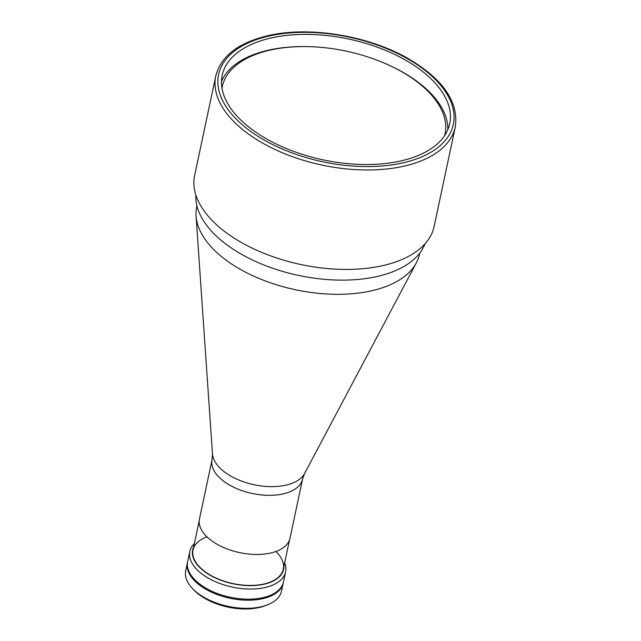 <?xml version="1.0" encoding="UTF-8"?>
<svg xmlns="http://www.w3.org/2000/svg" width="641" height="641" viewBox="0 0 641 641"><rect width="100%" height="100%" fill="white"/><g stroke="black" fill="none" stroke-linecap="round" stroke-linejoin="round"><path stroke-width="0.96" d="M444.646 135.555A113.866 60.462 12 0 0 424.791 88.258A113.866 60.462 12 0 0 303.962 46.577A113.866 60.462 12 0 0 221.978 88.226M455.286 126.942L434.149 226.393A122.431 65.013 -168 0 1 384.544 265.206A122.431 65.013 -168 0 1 253.363 248.692A122.431 65.013 -168 0 1 194.632 175.482L215.769 76.031A122.431 65.013 -168 0 0 274.508 149.241A122.431 65.013 -168 0 0 405.681 165.763A122.431 65.013 -168 0 0 455.286 126.942C458.812 102.256 443.484 79.684 409.311 59.228C368.992 35.423 307.896 25.52 266.199 36.112C237.563 43.324 220.752 56.624 215.769 76.031M425.023 243.804A117.535 62.409 -168 0 1 378.879 276.079A117.535 62.409 -168 0 1 257.145 262.145A117.535 62.409 -168 0 1 195.882 195.096M419.687 253.195L419.454 254.285A113.866 60.462 -168 0 1 416.313 262.89A113.866 60.462 -168 0 1 373.326 290.389A113.866 60.462 -168 0 1 258.756 278.338A113.866 60.462 -168 0 1 196.082 216.081A113.866 60.462 -168 0 1 196.707 206.939L196.939 205.849M290.012 538.208A46.28 24.574 -168 0 1 271.263 552.879A46.28 24.574 -168 0 1 221.674 546.637A46.28 24.574 -168 0 1 199.479 518.962L212.043 459.821A46.28 24.574 -168 0 0 234.245 487.497A46.28 24.574 -168 0 0 283.835 493.738A46.28 24.574 -168 0 0 302.584 479.067L290.012 538.208M221.474 81.487A116.309 61.76 -168 0 1 266.72 50.575A116.309 61.76 -168 0 1 306.238 46.585M402.612 160.514A116.309 61.76 -168 0 1 277.986 144.826A116.309 61.76 -168 0 1 222.187 75.269A116.309 61.76 -168 0 1 269.308 38.396A116.309 61.76 -168 0 1 393.927 54.084A116.309 61.76 -168 0 1 449.726 123.641A116.309 61.76 -168 0 1 402.612 160.514M384.608 63.243A116.309 61.76 -168 0 1 447.859 129.602M444.886 134.626A113.866 60.462 -168 0 1 444.71 135.459M221.962 88.113A113.866 60.462 -168 0 1 222.147 87.28M267.561 604.808L265.43 605.641A46.529 24.703 -168 0 1 259.845 607.38A46.529 24.703 -168 0 1 194.503 590.561L192.901 588.935A48.972 26.009 12 0 0 261.68 606.642A48.972 26.009 12 0 0 267.561 604.808A48.972 26.009 12 0 0 281.519 591.114L283.25 582.99A48.972 26.009 12 0 0 283.346 582.485M187.557 562.125A48.972 26.009 12 0 0 187.436 562.63A48.972 26.009 12 0 0 210.937 591.915A48.972 26.009 12 0 0 263.403 598.518A48.972 26.009 12 0 0 283.25 582.99M187.436 562.63L185.714 570.746A48.972 26.009 12 0 0 192.901 588.935M189.816 551.468L187.653 561.612A48.972 26.009 12 0 0 211.153 590.898A48.972 26.009 12 0 0 263.619 597.508A48.972 26.009 12 0 0 283.466 581.98L285.622 571.828A48.972 26.009 -168 0 1 265.783 587.356A48.972 26.009 -168 0 1 213.309 580.754A48.972 26.009 -168 0 1 189.816 551.468A48.972 26.009 -168 0 1 194.375 543.552M284.676 562.742A48.972 26.009 -168 0 1 285.622 571.828M193.646 546.989A46.529 24.703 12 0 0 212.524 576.555A46.529 24.703 12 0 0 264.805 584.039A46.529 24.703 12 0 0 283.939 566.187M206.939 536.821A46.16 24.51 12 0 0 203.085 570.17A46.16 24.51 12 0 0 264.597 583.847A46.16 24.51 12 0 0 275.934 551.484M267.201 36.465A119.987 63.715 -168 0 1 431.994 76.247A119.987 63.715 -168 0 1 404.711 162.445A119.987 63.715 -168 0 1 239.926 122.663A119.987 63.715 -168 0 1 267.201 36.465M212.043 459.821L212.475 453.916A47.626 25.287 12 0 0 238.692 479.957A47.626 25.287 12 0 0 286.615 484.997A47.626 25.287 12 0 0 304.595 473.491L416.313 262.89M304.595 473.491L302.584 479.067M212.475 453.916L196.082 216.081M289.524 539.93L283.298 569.216M199.223 520.732L192.997 550.018"/></g></svg>
